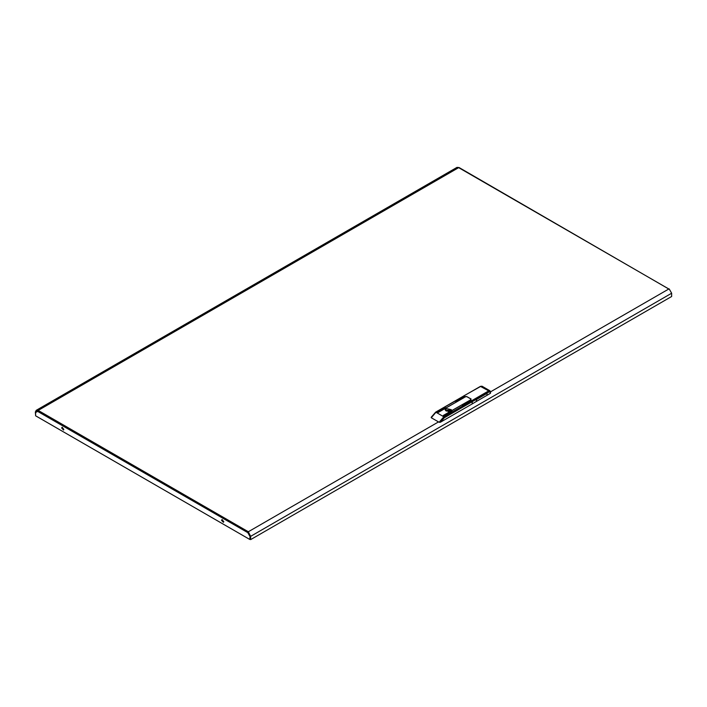 <?xml version="1.0" encoding="UTF-8"?>
<svg xmlns="http://www.w3.org/2000/svg" width="707" height="707" viewBox="0 0 707 707"><rect width="100%" height="100%" fill="white"/><g stroke="black" fill="none" stroke-linecap="round" stroke-linejoin="round"><path stroke-width="1.06" d="M62.313 427.258L63.745 429.741M61.677 428.035L63.524 429.989L63.842 429.282L61.995 427.328L61.677 428.035M223.651 522.066L222.219 519.583M223.748 521.607L223.43 522.305L221.574 520.352L221.892 519.654L223.748 521.607M669.37 289.296L459.073 167.603L457.005 167.382L36.243 410.307L38.196 410.405L37.648 411.35L247.768 532.663L248.307 531.717L250.614 536.33L250.614 539.618L671.65 296.533L671.65 293.246L669.184 288.907M250.075 535.959L249.774 539.45L35.65 415.822L35.65 412.508L37.648 411.35M249.774 536.127L247.768 532.663L248.316 532.344L250.048 535.358M250.614 539.618L250.075 539.308L250.075 536.021L250.614 536.33L671.65 293.246M248.316 532.344L250.075 536.021M248.307 532.336L248.307 531.717L438.49 421.911M37.78 410.873L36.623 410.97L35.889 412.367L35.35 412.048L35.65 415.513M35.35 412.048L36.243 410.307M476.606 399.278L476.182 401.558L472.249 403.838L472.249 401.647L470.509 400.012L471.109 399.048L466.717 396.574M476.182 399.526L487.026 393.269L487.026 395.301L490.472 393.313L490.472 392.526L489.253 391.819L444.385 417.731L440.39 422.229L472.249 403.838L471.702 400.701L488.714 390.883L489.951 390.759L482.041 386.243L480.804 386.375L463.456 396.123L465.303 397.007L466.664 396.539L471.056 399.075L470.243 399.862L471.702 400.701L443.846 416.785L435.98 412.252L431.305 417.766L439.171 422.3L443.846 416.785L444.385 417.731M465.63 396.821L463.845 396.167L435.6 412.216L480.415 386.34L482.041 386.243M490.472 392.526L490.472 393.313M476.182 401.558L487.026 395.301M465.63 396.512L466.717 396.512M487.026 393.269L486.062 393.826M448.645 411.483L448.662 411.006L447.867 411.483M451.031 410.511L450.412 409.989L445.481 410.511M449.007 411.447L449.007 410.21L446.329 411.112M449.007 410.21L449.21 411.412M450.023 411.174L450.606 410.378L449.21 410.184M449.74 411.28L449.74 409.883M450.447 410.97L451.358 409.707L446.055 408.434L445.145 409.707L450.447 410.97M455.715 401.452L463.765 397.069L455.715 401.611M438.093 412.411L464.446 397.458L438.093 412.57M437.412 412.022L445.472 407.639L437.412 412.172M462.272 405.244L470.332 400.86L462.272 405.394M443.978 415.804L452.029 411.421L443.978 415.963M443.298 415.416L469.651 400.462L443.298 415.575M440.39 422.229L439.171 422.3M431.305 417.766L431.314 417.148M490.658 391.793L668.804 288.942L458.693 167.639L38.196 410.405L248.307 531.717M489.253 391.819L488.714 390.883L480.415 386.34M490.702 392.217L489.951 390.759M476.297 399.588L486.752 393.552M431.146 417.351L435.6 412.216"/></g></svg>
